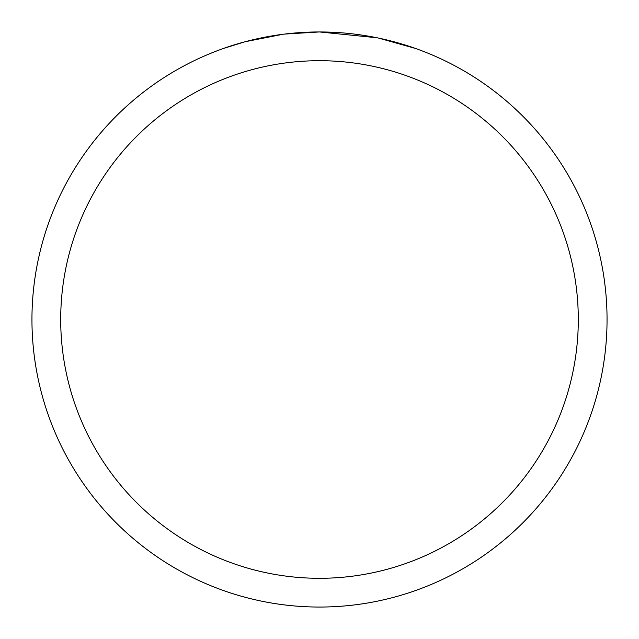<?xml version="1.0" encoding="UTF-8"?>
<svg xmlns="http://www.w3.org/2000/svg" width="639" height="639" viewBox="0 0 639 639"><rect width="100%" height="100%" fill="white"/><g stroke="black" fill="none" stroke-linecap="round" stroke-linejoin="round"><path stroke-width="0.96" d="M325.922 32.022L330.443 32.158M359.302 34.722L360.7 34.921M376.97 37.749L319.5 31.958A287.55 287.55 0 0 1 607.05 319.5A287.55 287.55 0 0 1 319.5 607.05A287.55 287.55 0 0 1 31.95 319.5A287.55 287.55 0 0 1 319.5 31.95L284.539 34.083M378.488 38.068L415.63 48.492M319.5 60.705A258.795 258.795 0 0 1 578.295 319.5A258.795 258.795 0 0 1 319.5 578.295A258.795 258.795 0 0 1 60.705 319.5A258.795 258.795 0 0 1 319.5 60.705M283.021 34.274L245.088 41.743L223.402 48.492M295.769 32.932L312.95 32.022M251.67 40.065L267.901 36.615M270.752 36.111L279.075 34.81M287.726 33.715L293.349 33.14M294.411 33.044L296.392 32.877M299.467 32.653L305.011 32.317"/></g></svg>
